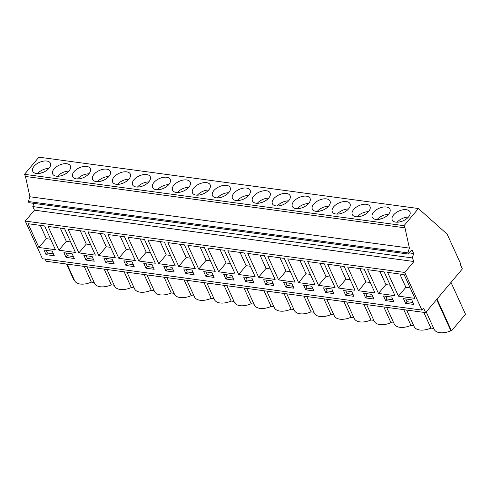 <?xml version="1.0" encoding="UTF-8"?>
<svg xmlns="http://www.w3.org/2000/svg" width="490" height="490" viewBox="0 0 490 490"><rect width="100%" height="100%" fill="white"/><g stroke="black" fill="none" stroke-linecap="round" stroke-linejoin="round"><path stroke-width="0.73" d="M45.141 259.118L46.121 261.262L425.62 312.62L462.358 268.912L460.318 264.429L460.729 263.939L447.143 234.128L418.417 208.526L403.999 225.676L404.979 227.819L409.389 248.105L407.894 252.889L408.427 254.059L412.004 249.802L413.689 253.508L412.31 257.924L413.946 261.513L404.765 272.44L421.927 310.103L423.58 308.143L425.62 312.62M33.81 203.362L32.812 206.566L34.447 210.161L25.266 221.082L42.428 258.751L421.927 310.103M418.417 208.526L38.918 157.168L24.5 174.318L25.474 176.461L29.89 196.753L28.396 201.537L28.928 202.701L408.427 254.059M25.266 221.082L404.765 272.44M38.918 247.487L55.431 249.722L44.602 225.957L28.089 223.722L38.918 247.487L46.348 238.648L50.654 239.23M52.191 251.113L43.935 249.998L46.066 254.671L54.323 255.786L52.191 251.113M265.776 284.402L274.033 285.523L271.901 280.844L263.644 279.729L265.776 284.402L267.154 282.767L273.151 283.575M258.628 277.224L275.141 279.453L264.312 255.688L247.799 253.453L258.628 277.224L266.058 268.379L270.364 268.961M283.618 282.43L285.75 287.103L294.006 288.224L291.875 283.551L283.618 282.43M295.115 282.16L284.286 258.389L267.773 256.154L278.602 279.925L295.115 282.16M231.954 275.441L223.697 274.32L225.829 279L234.085 280.115L231.954 275.441M224.365 250.28L207.852 248.05L218.681 271.815L235.194 274.051L224.365 250.28M254.059 282.816L251.927 278.142L243.671 277.028L245.802 281.701L254.059 282.816M227.826 250.751L238.655 274.516L255.168 276.752L244.339 252.987L227.826 250.751M345.671 295.213L353.927 296.334L351.796 291.654L343.539 290.539L345.671 295.213L347.049 293.577L353.045 294.392M344.207 266.499L327.694 264.263L338.523 288.034L355.036 290.27L344.207 266.499M373.901 299.035L371.769 294.361L363.513 293.24L365.644 297.92L373.901 299.035M347.667 266.97L358.496 290.735L375.015 292.971L364.18 269.2L347.667 266.97M305.723 289.811L313.98 290.925L311.848 286.252L303.592 285.131L305.723 289.811L307.101 288.175L313.098 288.984M298.575 282.626L315.088 284.862L304.259 261.096L287.746 258.861L298.575 282.626L306.005 273.788L310.311 274.369M323.565 287.838L325.697 292.512L333.953 293.632L331.822 288.953L323.565 287.838M307.72 261.562L318.549 285.327L335.062 287.563L324.233 263.798L307.72 261.562M105.987 262.781L114.244 263.896L112.112 259.222L103.856 258.101L105.987 262.781L107.365 261.146L113.362 261.954M104.523 234.067L88.01 231.831L98.839 255.596L115.352 257.832L104.523 234.067M134.217 266.603L132.086 261.923L123.829 260.809L125.961 265.482L134.217 266.603M107.984 234.532L118.813 258.297L135.326 260.533L124.497 236.768L107.984 234.532M66.04 257.373L74.296 258.493L72.165 253.814L63.908 252.699L66.04 257.373L67.418 255.737L73.414 256.546M58.892 250.194L75.405 252.424L64.576 228.659L48.063 226.423L58.892 250.194L66.322 241.35L70.627 241.931M83.882 255.4L86.013 260.074L94.27 261.195L92.138 256.521L83.882 255.4M95.379 255.131L84.549 231.36L68.037 229.124L78.865 252.895L95.379 255.131M192.007 270.033L183.75 268.918L185.882 273.591L194.138 274.706L192.007 270.033M178.734 266.407L195.247 268.643L184.418 244.878L167.905 242.642L178.734 266.407L186.163 257.569L190.469 258.15M203.724 271.619L205.855 276.293L214.112 277.414L211.98 272.734L203.724 271.619M215.22 271.35L204.391 247.579L187.878 245.343L198.707 269.114L215.22 271.35M152.059 264.625L143.803 263.51L145.934 268.183L154.191 269.304L152.059 264.625M144.47 239.469L127.957 237.234L138.786 261.005L155.299 263.24L144.47 239.469M174.164 272.005L172.033 267.332L163.776 266.211L165.908 270.89L174.164 272.005M175.273 265.941L164.444 242.17L147.931 239.941L158.76 263.706L175.273 265.941M385.618 300.621L393.874 301.736L391.743 297.062L383.486 295.948L385.618 300.621L386.996 298.986L392.992 299.794M384.154 271.907L367.641 269.671L378.47 293.437L394.989 295.672L384.154 271.907M404.127 274.608L387.615 272.373L398.444 296.144L414.963 298.379L404.127 274.608M411.716 299.764L403.46 298.649L405.591 303.322L413.848 304.443L411.716 299.764M34.447 210.161L413.946 261.513M32.812 206.566L412.31 257.924M409.383 252.92L413.689 253.508M28.396 201.537L407.894 252.889M29.89 196.753L409.389 248.105M25.474 176.461L404.979 227.819M24.5 174.318L403.999 225.676M46.789 161.039A9.72 5.323 -24.5 0 0 36.395 164.132A9.72 5.323 -24.5 0 0 32.714 171.292A9.72 5.323 -24.5 0 0 36.334 173.478A9.72 5.323 -24.5 0 0 46.728 170.385A9.72 5.323 -24.5 0 0 50.409 163.225A9.72 5.323 -24.5 0 0 46.789 161.039M216.096 197.807A9.72 5.323 -24.5 0 0 226.49 194.708A9.72 5.323 -24.5 0 0 230.171 187.554A9.72 5.323 -24.5 0 0 226.552 185.361A9.72 5.323 -24.5 0 0 216.157 188.46A9.72 5.323 -24.5 0 0 212.476 195.614A9.72 5.323 -24.5 0 0 216.096 197.807M246.525 188.068A9.72 5.323 -24.5 0 0 236.131 191.161A9.72 5.323 -24.5 0 0 232.45 198.321A9.72 5.323 -24.5 0 0 236.07 200.508A9.72 5.323 -24.5 0 0 246.464 197.415A9.72 5.323 -24.5 0 0 250.145 190.255A9.72 5.323 -24.5 0 0 246.525 188.068M366.367 204.281A9.72 5.323 -24.5 0 0 355.973 207.38A9.72 5.323 -24.5 0 0 352.292 214.534A9.72 5.323 -24.5 0 0 355.912 216.727A9.72 5.323 -24.5 0 0 366.306 213.628A9.72 5.323 -24.5 0 0 369.987 206.474A9.72 5.323 -24.5 0 0 366.367 204.281M346.393 201.58A9.72 5.323 -24.5 0 0 335.999 204.673A9.72 5.323 -24.5 0 0 332.318 211.833A9.72 5.323 -24.5 0 0 335.938 214.02A9.72 5.323 -24.5 0 0 346.332 210.927A9.72 5.323 -24.5 0 0 350.013 203.767A9.72 5.323 -24.5 0 0 346.393 201.58M326.42 198.879A9.72 5.323 -24.5 0 0 316.026 201.972A9.72 5.323 -24.5 0 0 312.344 209.132A9.72 5.323 -24.5 0 0 315.964 211.319A9.72 5.323 -24.5 0 0 326.358 208.226A9.72 5.323 -24.5 0 0 330.04 201.065A9.72 5.323 -24.5 0 0 326.42 198.879M286.472 193.47A9.72 5.323 -24.5 0 0 276.078 196.57A9.72 5.323 -24.5 0 0 272.397 203.724A9.72 5.323 -24.5 0 0 276.017 205.916A9.72 5.323 -24.5 0 0 286.411 202.817A9.72 5.323 -24.5 0 0 290.092 195.663A9.72 5.323 -24.5 0 0 286.472 193.47M136.202 186.99A9.72 5.323 -24.5 0 0 146.596 183.897A9.72 5.323 -24.5 0 0 150.277 176.737A9.72 5.323 -24.5 0 0 146.657 174.55A9.72 5.323 -24.5 0 0 136.263 177.643A9.72 5.323 -24.5 0 0 132.582 184.804A9.72 5.323 -24.5 0 0 136.202 186.99M106.71 169.142A9.72 5.323 -24.5 0 0 96.316 172.241A9.72 5.323 -24.5 0 0 92.635 179.395A9.72 5.323 -24.5 0 0 96.254 181.588A9.72 5.323 -24.5 0 0 106.649 178.489A9.72 5.323 -24.5 0 0 110.33 171.335A9.72 5.323 -24.5 0 0 106.71 169.142M126.683 171.849A9.72 5.323 -24.5 0 0 116.289 174.942A9.72 5.323 -24.5 0 0 112.608 182.102A9.72 5.323 -24.5 0 0 116.228 184.289A9.72 5.323 -24.5 0 0 126.622 181.196A9.72 5.323 -24.5 0 0 130.303 174.036A9.72 5.323 -24.5 0 0 126.683 171.849M56.307 176.179A9.72 5.323 -24.5 0 0 66.701 173.086A9.72 5.323 -24.5 0 0 70.382 165.926A9.72 5.323 -24.5 0 0 66.763 163.74A9.72 5.323 -24.5 0 0 56.368 166.833A9.72 5.323 -24.5 0 0 52.687 173.993A9.72 5.323 -24.5 0 0 56.307 176.179M86.736 166.441A9.72 5.323 -24.5 0 0 76.342 169.54A9.72 5.323 -24.5 0 0 72.661 176.694A9.72 5.323 -24.5 0 0 76.281 178.887A9.72 5.323 -24.5 0 0 86.675 175.788A9.72 5.323 -24.5 0 0 90.356 168.633A9.72 5.323 -24.5 0 0 86.736 166.441M206.578 182.66A9.72 5.323 -24.5 0 0 196.184 185.753A9.72 5.323 -24.5 0 0 192.503 192.913A9.72 5.323 -24.5 0 0 196.123 195.1A9.72 5.323 -24.5 0 0 206.517 192.007A9.72 5.323 -24.5 0 0 210.198 184.846A9.72 5.323 -24.5 0 0 206.578 182.66M186.604 179.959A9.72 5.323 -24.5 0 0 176.21 183.052A9.72 5.323 -24.5 0 0 172.529 190.212A9.72 5.323 -24.5 0 0 176.149 192.399A9.72 5.323 -24.5 0 0 186.543 189.305A9.72 5.323 -24.5 0 0 190.224 182.145A9.72 5.323 -24.5 0 0 186.604 179.959M166.631 177.251A9.72 5.323 -24.5 0 0 156.237 180.351A9.72 5.323 -24.5 0 0 152.555 187.505A9.72 5.323 -24.5 0 0 156.175 189.697A9.72 5.323 -24.5 0 0 166.569 186.598A9.72 5.323 -24.5 0 0 170.25 179.444A9.72 5.323 -24.5 0 0 166.631 177.251M266.499 190.769A9.72 5.323 -24.5 0 0 256.105 193.862A9.72 5.323 -24.5 0 0 252.424 201.023A9.72 5.323 -24.5 0 0 256.043 203.209A9.72 5.323 -24.5 0 0 266.438 200.116A9.72 5.323 -24.5 0 0 270.119 192.956A9.72 5.323 -24.5 0 0 266.499 190.769M386.341 206.988A9.72 5.323 -24.5 0 0 375.946 210.081A9.72 5.323 -24.5 0 0 372.265 217.242A9.72 5.323 -24.5 0 0 375.885 219.428A9.72 5.323 -24.5 0 0 386.279 216.335A9.72 5.323 -24.5 0 0 389.96 209.175A9.72 5.323 -24.5 0 0 386.341 206.988M306.446 196.172A9.72 5.323 -24.5 0 0 296.052 199.271A9.72 5.323 -24.5 0 0 292.371 206.425A9.72 5.323 -24.5 0 0 295.991 208.618A9.72 5.323 -24.5 0 0 306.385 205.518A9.72 5.323 -24.5 0 0 310.066 198.364A9.72 5.323 -24.5 0 0 306.446 196.172M395.859 222.129A9.72 5.323 -24.5 0 0 406.253 219.036A9.72 5.323 -24.5 0 0 409.934 211.876A9.72 5.323 -24.5 0 0 406.314 209.689A9.72 5.323 -24.5 0 0 395.92 212.782A9.72 5.323 -24.5 0 0 392.239 219.943A9.72 5.323 -24.5 0 0 395.859 222.129M74.229 279.815L73.702 279.747L66.542 264.03M94.203 282.522L91.367 282.136C87.355 283.814 83.649 284.451 80.262 284.053C77.389 283.63 75.497 282.485 74.596 280.623L67.069 264.098M91.367 282.136L84.2 266.419M104.18 269.12L111.34 284.837A15.221 8.336 155.5 0 1 94.57 283.324L87.042 266.799M114.176 285.223L111.34 284.837M124.154 271.821L131.314 287.544A15.221 8.336 155.5 0 1 114.544 286.031L107.016 269.506M134.15 287.924L131.314 287.544M144.127 274.529L151.288 290.245A15.221 8.336 155.5 0 1 134.517 288.733L126.99 272.207M154.123 290.625L151.288 290.245M164.101 277.23L171.261 292.947A15.221 8.336 155.5 0 1 154.491 291.434L146.963 274.908M174.097 293.332L171.261 292.947M184.075 279.931L191.235 295.648A15.221 8.336 155.5 0 1 174.464 294.141L166.937 277.616M194.071 296.034L191.235 295.648M204.048 282.638L211.208 298.355A15.221 8.336 155.5 0 1 194.438 296.842L186.911 280.317M214.044 298.735L211.208 298.355M224.022 285.339L231.182 301.056A15.221 8.336 155.5 0 1 214.412 299.543L206.884 283.018M234.018 301.442L231.182 301.056M243.996 288.04L251.156 303.757A15.221 8.336 155.5 0 1 234.385 302.25L226.858 285.725M253.992 304.143L251.156 303.757M263.969 290.748L271.129 306.464A15.221 8.336 155.5 0 1 254.359 304.952L246.831 288.426M273.965 306.844L271.129 306.464M283.943 293.449L291.103 309.166A15.221 8.336 155.5 0 1 274.333 307.653L266.805 291.127M293.939 309.551L291.103 309.166M303.916 296.15L311.077 311.867A15.221 8.336 155.5 0 1 294.306 310.354L286.779 293.829M313.912 312.253L311.077 311.867M323.89 298.851L331.05 314.574A15.221 8.336 155.5 0 1 314.28 313.061L306.752 296.536M333.886 314.954L331.05 314.574M343.864 301.558L351.024 317.275A15.221 8.336 155.5 0 1 334.254 315.762L326.726 299.237M353.86 317.655L351.024 317.275M363.837 304.259L370.997 319.976A15.221 8.336 155.5 0 1 354.227 318.463L346.7 301.938M373.833 320.362L370.997 319.976M383.811 306.961L390.971 322.677A15.221 8.336 155.5 0 1 374.201 321.171L366.673 304.645M393.807 323.063L390.971 322.677M403.785 309.668L410.945 325.385A15.221 8.336 155.5 0 1 394.174 323.872L386.647 307.346M413.781 325.764L410.945 325.385M423.758 312.369L430.918 328.086A15.221 8.336 155.5 0 1 414.148 326.573L406.62 310.048M430.918 328.086L433.754 328.471M451.002 282.418L465.5 314.225L451.511 330.873L450.892 330.787C446.88 332.471 443.18 333.108 439.787 332.704C436.915 332.281 435.022 331.136 434.122 329.274L426.214 311.916M450.892 330.787L436.639 299.513M451.511 330.873L437.013 299.065M40.303 225.376L46.348 238.648M46.066 254.671L47.444 253.036L53.441 253.845M46.195 250.298L47.444 253.036M265.911 280.035L267.154 282.767M260.012 255.106L266.058 268.379M285.75 287.103L287.128 285.468L293.124 286.283M285.884 282.736L287.128 285.468M278.602 279.925L286.031 271.08L290.337 271.668M279.986 257.807L286.031 271.08M225.829 279L227.207 277.358L233.203 278.173M225.964 274.627L227.207 277.358M218.681 271.815L226.111 262.977L230.416 263.559M220.065 249.698L226.111 262.977M245.802 281.701L247.181 280.066L253.177 280.874M245.937 277.328L247.181 280.066M238.655 274.516L246.084 265.678L250.39 266.26M240.039 252.405L246.084 265.678M345.805 290.846L347.049 293.577M338.523 288.034L345.952 279.19L350.258 279.772M339.907 265.917L345.952 279.19M365.644 297.92L367.022 296.279L373.019 297.093M365.779 293.547L367.022 296.279M358.496 290.735L365.926 281.897L370.232 282.479M359.88 268.618L365.926 281.897M305.858 285.437L307.101 288.175M299.96 260.515L306.005 273.788M325.697 292.512L327.075 290.876L333.071 291.685M325.832 288.144L327.075 290.876M318.549 285.327L325.979 276.489L330.285 277.071M319.933 263.216L325.979 276.489M106.116 258.408L107.365 261.146M98.839 255.596L106.269 246.758L110.575 247.34M100.223 233.485L106.269 246.758M125.961 265.482L127.339 263.847L133.335 264.655M126.089 261.115L127.339 263.847M118.813 258.297L126.242 249.459L130.548 250.041M120.197 236.186L126.242 249.459M66.168 253.005L67.418 255.737M60.276 228.077L66.322 241.35M86.013 260.074L87.392 258.438L93.388 259.253M86.142 255.707L87.392 258.438M78.865 252.895L86.295 244.051L90.601 244.639M80.25 230.778L86.295 244.051M185.882 273.591L187.26 271.956L193.256 272.765M186.016 269.224L187.26 271.956M180.118 244.296L186.163 257.569M205.855 276.293L207.233 274.657L213.23 275.466M205.99 271.925L207.233 274.657M198.707 269.114L206.137 260.27L210.443 260.852M200.092 246.997L206.137 260.27M145.934 268.183L147.312 266.548L153.309 267.362M146.069 263.816L147.312 266.548M138.786 261.005L146.216 252.16L150.522 252.742M140.171 238.887L146.216 252.16M165.908 270.89L167.286 269.249L173.282 270.064M166.043 266.517L167.286 269.249M158.76 263.706L166.19 254.867L170.496 255.449M160.144 241.588L166.19 254.867M385.752 296.254L386.996 298.986M378.47 293.437L385.906 284.598L390.205 285.18M379.854 271.325L385.906 284.598M398.444 296.144L405.879 287.299L410.179 287.881M399.828 274.026L405.879 287.299M405.591 303.322L406.97 301.687L412.966 302.495M405.726 298.955L406.97 301.687M48.92 168.395A9.72 5.323 -24.5 0 0 37.589 173.558M41.374 172.988L41.283 172.786A6.48 3.553 -24.5 0 0 40.86 173.129M41.283 172.786L41.809 172.854M68.894 171.102A9.72 5.323 -24.5 0 0 57.563 176.265M61.348 175.69L61.256 175.487A6.48 3.553 -24.5 0 0 60.834 175.83M61.256 175.487L61.783 175.561M88.868 173.803A9.72 5.323 -24.5 0 0 77.536 178.966M81.322 178.397L81.23 178.189A6.48 3.553 -24.5 0 0 80.807 178.532M81.23 178.189L81.757 178.262M108.841 176.504A9.72 5.323 -24.5 0 0 97.51 181.668M101.295 181.098L101.203 180.896A6.48 3.553 -24.5 0 0 100.781 181.233M101.203 180.896L101.73 180.963M128.815 179.205A9.72 5.323 -24.5 0 0 117.484 184.369M121.269 183.799L121.177 183.597A6.48 3.553 -24.5 0 0 120.754 183.94M121.177 183.597L121.704 183.67M148.788 181.913A9.72 5.323 -24.5 0 0 137.457 187.076M141.243 186.5L141.151 186.298A6.48 3.553 -24.5 0 0 140.728 186.641M141.151 186.298L141.677 186.371M168.762 184.614A9.72 5.323 -24.5 0 0 157.431 189.777M161.216 189.207L161.124 189.005A6.48 3.553 -24.5 0 0 160.702 189.342M161.124 189.005L161.651 189.073M188.736 187.315A9.72 5.323 -24.5 0 0 177.405 192.478M181.19 191.909L181.098 191.706A6.48 3.553 -24.5 0 0 180.675 192.049M181.098 191.706L181.625 191.78M208.709 190.022A9.72 5.323 -24.5 0 0 197.378 195.185M201.163 194.61L201.071 194.407A6.48 3.553 -24.5 0 0 200.649 194.75M201.071 194.407L201.598 194.481M228.683 192.723A9.72 5.323 -24.5 0 0 217.352 197.887M221.137 197.317L221.045 197.109A6.48 3.553 -24.5 0 0 220.623 197.452M221.045 197.109L221.572 197.182M248.657 195.424A9.72 5.323 -24.5 0 0 237.325 200.588M241.111 200.018L241.019 199.816A6.48 3.553 -24.5 0 0 240.596 200.159M241.019 199.816L241.546 199.883M268.63 198.132A9.72 5.323 -24.5 0 0 257.299 203.295M261.084 202.719L260.992 202.517A6.48 3.553 -24.5 0 0 260.57 202.86M260.992 202.517L261.519 202.591M288.604 200.833A9.72 5.323 -24.5 0 0 277.273 205.996M281.058 205.426L280.966 205.218A6.48 3.553 -24.5 0 0 280.543 205.561M280.966 205.218L281.493 205.292M308.578 203.534A9.72 5.323 -24.5 0 0 297.246 208.697M301.032 208.128L300.94 207.925A6.48 3.553 -24.5 0 0 300.517 208.262M300.94 207.925L301.466 207.993M328.551 206.235A9.72 5.323 -24.5 0 0 317.22 211.398M321.005 210.829L320.913 210.627A6.48 3.553 -24.5 0 0 320.491 210.97M320.913 210.627L321.44 210.7M348.525 208.942A9.72 5.323 -24.5 0 0 337.194 214.106M340.979 213.53L340.887 213.328A6.48 3.553 -24.5 0 0 340.464 213.671M340.887 213.328L341.414 213.401M368.498 211.643A9.72 5.323 -24.5 0 0 357.167 216.807M360.952 216.237L360.861 216.035A6.48 3.553 -24.5 0 0 360.438 216.372M360.861 216.035L361.387 216.102M388.472 214.344A9.72 5.323 -24.5 0 0 377.141 219.508M380.926 218.938L380.834 218.736A6.48 3.553 -24.5 0 0 380.412 219.079M380.834 218.736L381.361 218.81M408.446 217.052A9.72 5.323 -24.5 0 0 397.114 222.215M400.9 221.639L400.808 221.437A6.48 3.553 -24.5 0 0 400.385 221.78M400.808 221.437L401.335 221.511"/></g></svg>
